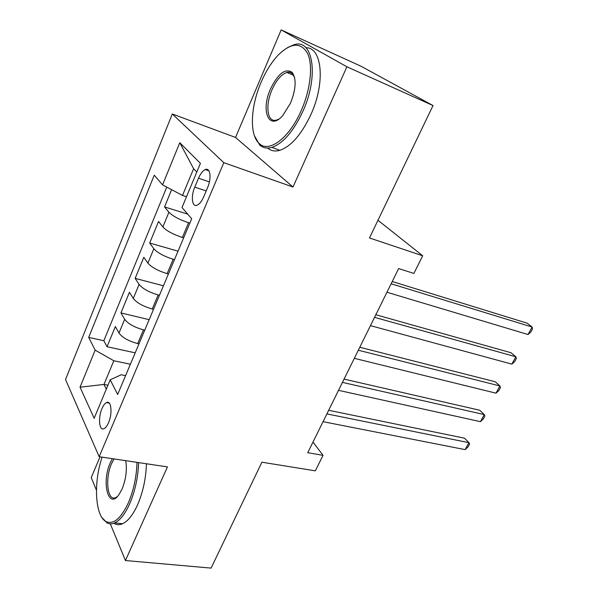 <?xml version="1.0" encoding="UTF-8"?>
<svg xmlns="http://www.w3.org/2000/svg" width="598" height="598" viewBox="0 0 598 598"><rect width="100%" height="100%" fill="white"/><g stroke="black" fill="none" stroke-linecap="round" stroke-linejoin="round"><path stroke-width="0.9" d="M288.841 72.201L288.057 72.941M108.552 422.659C112.738 413.3 111.228 399.778 106.444 402.596C104.814 403.448 103.312 405.466 101.952 408.666C97.855 417.875 99.246 431.435 104.127 428.624C105.719 427.787 107.199 425.798 108.552 422.659M100.03 456.842L91.24 477.57L96.435 490.173M172.299 113.986L65.526 379.521L99.163 456.715L223.824 162.678L172.299 113.986L235.537 137.458L292.983 187.017L346.907 66.789L281.172 29.9L235.537 137.458M281.172 29.9L361.132 66.288L433.019 105.547L369.482 237.967L422.696 255.78L377.973 220.266M110.301 523.818L125.438 560.535L211.087 568.1L261.894 462.209L315.31 470.843L323.047 455.347L312.986 442.057M346.907 66.789L433.019 105.547M171.633 189.686L164.547 206.915L187.727 214.129M183.653 237.825L182.375 237.443C173.181 234.431 166.678 230.933 162.858 226.948L158.56 221.462L149.679 243.05L178.032 251.16M168.419 273.974L167.141 273.63C157.992 270.819 151.578 267.313 147.908 263.113L143.826 257.275L135.148 278.376L163.441 285.792M153.537 309.308L152.258 308.994C143.139 306.385 136.815 302.872 133.294 298.469L129.43 292.295L120.938 312.933L149.171 319.668M422.696 255.78L413.883 273.436L398.642 268.562L307.738 452.693L323.047 455.347M198.506 178.219L194.776 187.137C190.672 196.48 192.063 207.573 197.168 205.166C199.568 204.068 201.75 201.264 203.731 196.757L207.566 187.667C211.759 178.197 210.279 167.208 205.256 169.578C202.767 170.707 200.517 173.592 198.506 178.219L209.405 181.889M125.587 375.626L121.222 374.752L110.196 379.797L117.649 394.478L191.696 218.741L182.024 207.499L200.42 163.359L179.774 142.69L162.566 184.879L154.247 175.207L88.691 337.407L95.149 350.136L113.822 360.766L103.977 384.447L106.302 389.149M110.196 379.797L94.155 418.294L80.042 387.183L95.149 350.136M144.761 330.133L143.49 329.834C134.386 327.338 128.114 323.824 124.676 319.302L120.938 312.933M138.975 343.857L137.704 343.573L143.49 329.834M159.449 295.27L158.171 294.941C149.037 292.25 142.675 288.744 139.102 284.424L135.148 278.376M174.474 259.614L173.196 259.255C164.024 256.363 157.573 252.857 153.843 248.746L149.679 243.05M189.843 223.129L188.564 222.74C179.363 219.638 172.815 216.14 168.935 212.245L164.547 206.915M166.76 187.099L103.85 340.733L107.035 346.735L135.2 352.827M137.704 343.573C128.615 341.152 122.381 337.638 119.002 333.041L115.339 326.545L107.035 346.735M196.817 172.015L193.61 168.703L182.502 195.441L162.566 184.879M186.509 196.735L182.502 195.441M292.983 187.017L223.824 162.678M125.438 560.535L167.44 466.903L99.163 456.715M107.946 385.209L103.977 384.447L80.042 387.183M130.394 364.219L113.822 360.766M103.85 340.733L88.691 337.407M193.61 168.703L179.774 142.69M107.655 402.82L108.044 402.372M391.129 283.788L532.115 327.031L528.019 334.521L386.951 292.25M392.243 281.531L527.092 323.152L532.115 327.031L532.474 329.057L530.845 332.04L528.019 334.521M301.265 110.466C310.526 89.543 313.135 65.481 307.671 53.588C300.958 41.98 291.144 42.465 278.227 55.046C271.537 62.177 265.811 71.297 261.049 82.404C250.487 106.75 249.329 134.797 259.084 143.385C268.666 153.357 289.245 138.385 301.265 110.466M287.81 47.429L294.059 44.708C313.098 38.287 319.108 76.096 302.902 111.288C293.506 131.343 283.175 143.371 271.918 147.377C267.029 148.775 262.941 147.96 259.637 144.933L254.442 135.783M290.576 103.006L282.854 115.459C269.115 131.485 260.384 111.056 270.49 88.99C278.048 73.547 285.261 68 292.138 72.351C296.571 78.757 296.055 88.975 290.576 103.006M294.635 77.695L292.624 73.98C291.077 72.365 289.163 71.85 286.876 72.433C281.307 74.376 276.358 80.147 272.023 89.76C264.899 105.614 267.328 123.166 276.597 120.041L278.855 119.077M305.929 47.743C322.232 47.212 325.559 82.808 310.908 114.539C301.512 134.46 291.144 146.39 279.804 150.322C275.013 151.66 270.969 150.905 267.672 148.057M102.138 457.156C93.318 482.459 95 516.448 106.227 521.658C113.59 524.7 120.946 518.473 128.301 502.978C133.638 490.412 136.546 476.868 137.002 462.359M138.601 462.598C138.086 477.346 135.118 491.078 129.691 503.808C125.102 513.944 120.123 520.305 114.749 522.891C111.976 524.125 109.412 524.132 107.042 522.906L101.966 517.599M125.722 460.677C127.195 469.781 125.984 479.245 122.074 489.074L118.71 495.009C108.126 509.788 101.413 481.906 110.294 462.77L112.364 458.681M114.031 458.935L111.609 463.547C104.77 478.422 107.408 501.939 115.795 497.551L117.358 496.587M146.428 463.764C145.964 478.445 143.019 492.117 137.592 504.779C132.995 514.863 127.987 521.187 122.568 523.751C119.406 525.134 116.52 524.962 113.897 523.243M374.55 317.359L515.865 356.782L511.851 364.13L370.461 325.641M375.843 314.75L511.006 352.738L515.865 356.782L516.306 358.628L514.706 361.558L511.851 364.13M358.329 350.226L499.928 385.964L495.989 393.17L354.322 358.329M359.787 347.266L495.219 381.763L499.928 385.964L500.451 387.639L498.882 390.516L495.989 393.17M342.445 382.399L484.283 414.593L480.426 421.665L338.52 390.337M344.067 379.102L479.723 410.243L484.283 414.593L484.881 416.111L483.341 418.929L480.426 421.665M326.889 413.906L468.937 442.684L465.147 449.629L323.047 421.68M328.668 410.295L464.519 438.192L468.937 442.684L469.609 444.045L468.099 446.811L465.147 449.629M152.258 308.994L158.171 294.941M167.141 273.63L173.196 259.255M182.375 237.443L188.564 222.74M162.858 226.948L168.935 212.245M119.002 333.041L124.676 319.302M133.294 298.469L139.102 284.424M147.908 263.113L153.843 248.746M206.198 190.912L194.776 187.137M109.24 403.104L106.444 402.596M208.904 170.826L205.256 169.578M279.804 150.322L271.918 147.377M286.876 72.433L293.611 75.318M292.624 73.98L292.138 72.351M259.084 143.385L259.637 144.933M122.568 523.751L114.749 522.891M106.227 521.658L107.042 522.906"/></g></svg>
